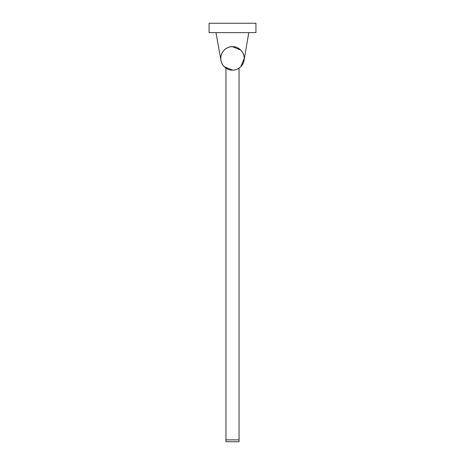 <?xml version="1.0" encoding="UTF-8"?>
<svg xmlns="http://www.w3.org/2000/svg" width="465" height="465" viewBox="0 0 465 465"><rect width="100%" height="100%" fill="white"/><g stroke="black" fill="none" stroke-linecap="round" stroke-linejoin="round"><path stroke-width="0.7" d="M225.938 441.75L239.062 441.75L239.062 439.873L225.938 439.873L239.062 439.873L239.062 68.105L239.062 439.873L225.938 439.873L225.938 441.75L239.062 441.75L225.938 441.75L225.938 68.105M240.783 66.687L244.218 58.398C244.218 55.161 243.073 52.4 240.783 50.115L232.5 46.68C229.262 46.68 226.502 47.825 224.217 50.115L224.217 50.115C221.927 52.4 220.782 55.161 220.782 58.398L220.782 58.404M220.782 58.398C220.782 61.636 221.927 64.397 224.217 66.681L232.5 70.116C229.071 70.587 220.945 67.07 220.782 58.398C220.945 49.726 229.071 46.209 232.5 46.68C235.929 46.209 244.055 49.726 244.218 58.398C244.055 67.07 235.929 70.587 232.5 70.116C235.738 70.116 238.499 68.971 240.783 66.681C243.073 64.397 244.218 61.636 244.218 58.398M240.783 50.115C238.499 47.825 235.738 46.68 232.5 46.68M224.217 66.681C226.502 68.971 229.262 70.116 232.5 70.116M248.787 32.626L244.049 60.369L248.787 32.626M220.968 60.462L215.981 32.626L220.968 60.462M222.659 64.804L224.572 67.03M240.457 66.995L242.312 64.838M209.07 32.626L255.93 32.626L209.07 32.626L209.07 23.25L255.93 23.25L209.07 23.25M238.876 68.25L238.493 68.5M226.507 68.5L226.13 68.256M255.93 32.626L255.93 23.25"/></g></svg>
